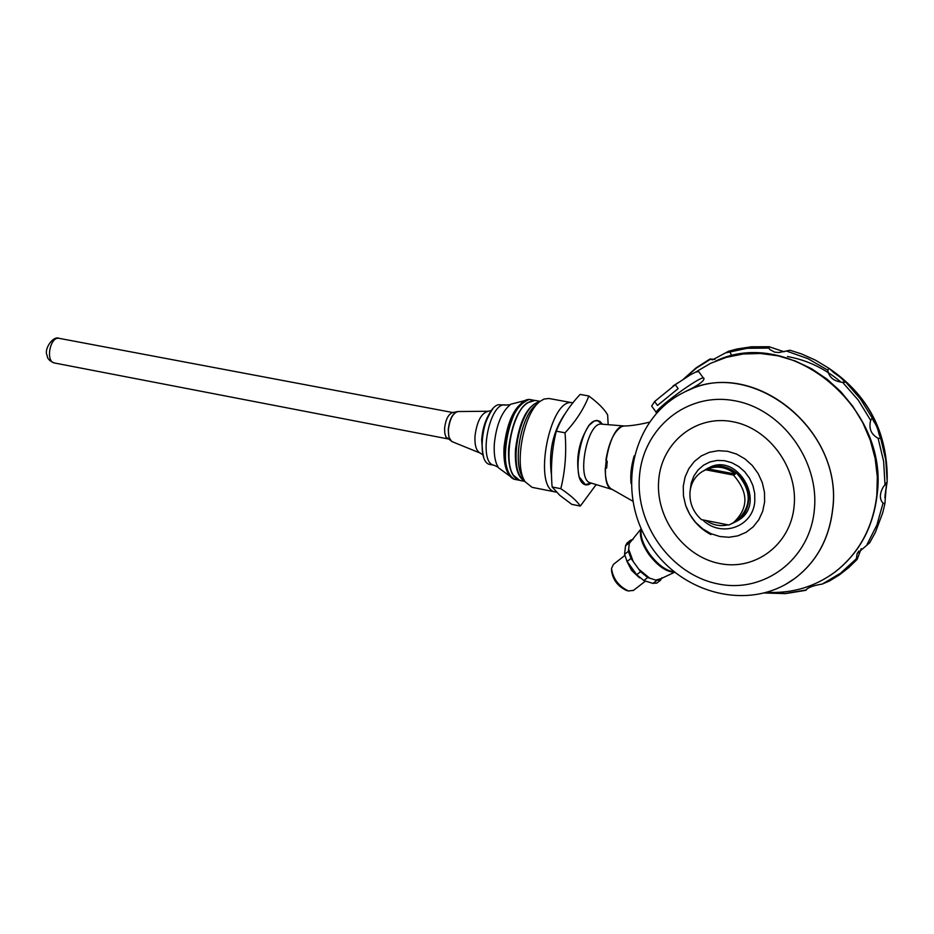 <?xml version="1.0" encoding="UTF-8"?>
<svg xmlns="http://www.w3.org/2000/svg" width="934" height="934" viewBox="0 0 934 934"><rect width="100%" height="100%" fill="white"/><g stroke="black" fill="none" stroke-linecap="round" stroke-linejoin="round"><path stroke-width="1.4" d="M708.1 468.273C736.798 450.713 767.561 503.239 738.467 520.226L736.214 521.522M704.026 470.608L705.882 469.405C724.048 457.613 751.636 477.939 748.519 501.033C747.515 509.812 743.616 516.514 736.821 521.149L731.987 523.565M705.345 470L706.022 469.662C716.401 464.338 726.64 465.564 736.774 473.328C752.045 490.7 752.01 506.555 736.657 520.903L733.797 522.491M705.812 469.814L702.613 471.366C695.2 475.943 690.997 482.866 689.981 492.113C689.385 502.994 693.191 512.147 701.399 519.596L728.87 525.025L733.33 522.76C748.706 508.376 748.741 492.475 733.423 475.056L735.338 474.075C726.57 467.175 717.37 465.424 707.75 468.833L705.812 469.814L733.423 475.056M706.011 520.588C713.027 525.188 720.336 526.613 727.96 524.861M707.75 468.833L735.338 474.075M656.485 413.155L656.392 413.026C651.967 411.217 701.913 374.511 703.839 378.153L703.932 378.282M686.011 391.358C698.504 385.205 704.481 380.85 703.944 378.305L703.115 377.64M861.218 548.667L857.155 559.373L856.338 558.765L857.167 553.523L869.682 542.782L875.415 532.333L882.805 512.556L884.907 503.624L883.039 503.192C879.373 499.13 879.489 493.666 883.377 486.789L887.148 482.002M807.268 588.7L806.065 589.984C808.027 587.463 813.432 585.49 822.294 584.054L829.649 580.901L839.549 574.784L848.749 567.58L857.155 559.373M828.867 368.253L815.58 360.22L801.57 353.939L790.001 350.25L778.909 352.527L774.695 352.165L769.885 349.561L768.81 348.078L769.161 346.736L751.461 346.794L737.043 348.989L728.625 351.219L712.572 359.847L709.98 358.995L714.977 359.368M731.754 355.889L729.933 351.756M769.161 346.736L784.175 351.791M842.573 382.321C833.782 381.317 828.867 377.278 827.839 370.203L828.867 368.265L834.809 373.367C839.514 376.507 842.433 378.935 843.577 380.64L845.795 382.169L842.573 382.321L858.229 400.056L870.663 420.358L872.228 417.953L873.699 421.304C876.127 424.596 877.878 428.776 878.941 433.855L880.727 438.431L878.1 438.268C871.072 434.438 868.597 428.461 870.663 420.358M886.506 482.831L884.895 503.624M835.65 571.538L829.976 575.589M767.024 592.308C792.429 593.604 815.23 586.727 835.428 571.69C859.07 553.021 872.858 527.64 876.804 495.522L877.341 477.029L875.146 458.419L870.255 440.147L862.771 422.67L852.894 406.407L840.88 391.778L827.01 379.134L811.634 368.767L795.161 360.933L777.975 355.807L760.498 353.484L743.16 353.998L726.372 357.325L710.529 363.338L695.737 372.059M829.427 575.939L835.673 571.526C859.303 552.87 873.092 527.488 877.038 495.382C889.81 407.107 789.895 325.674 715.771 361.003M590.51 482.866L590.451 482.855C575.939 480.251 587.229 421.164 601.671 424.153L624.402 425.997C609.038 423.756 597.281 486.941 612.529 489.579L612.646 489.614M606.621 468.039L605.968 468.343L606.715 467.712L607.228 461.268L605.897 460.112C608.84 442.377 614.117 431.193 621.729 426.569L624.017 426.021C630.707 425.916 639.113 424.655 649.258 422.238M606.715 467.502L605.255 468.179C605.209 480.204 607.567 487.314 612.307 489.486L632.82 501.173M702.648 519.864C721.235 538.264 753.341 526.963 754.812 501.033L754.684 493.175L752.862 485.388L749.453 478.091L744.631 471.67L738.642 466.451L731.824 462.727L724.515 460.684L717.114 460.415L710.015 461.933L703.571 465.155L698.118 469.907L693.939 475.931L691.242 482.913L690.168 490.502M588.572 425.776L594.187 421.047L597.678 420.592L601.986 423.732M590.615 483.368L585.431 484.699L578.893 476.527M591.269 483.1C586.143 486.637 582.197 484.956 579.395 478.056C575.286 458.757 578.695 440.906 589.634 424.515L594.281 420.93L596.931 420.393L599.955 421.409L602.5 424.223M596.161 484.594L580.329 506.065L571.771 504.348L559.758 495.289L552.134 486.976C550.488 467.817 551.877 449.207 556.279 431.169C561.334 418.198 569.285 405.94 580.154 394.417L588.817 395.993C598.204 402.963 604.473 409.267 607.649 414.918L608.162 424.678M580.329 506.065C576.955 500.974 570.452 495.183 560.82 488.692C565.257 470.678 566.658 452.044 565.023 432.816C576.091 420.93 584.019 408.66 588.817 395.993M533.221 404.982C519.012 415.782 510.536 460.217 519.783 475.488M539.759 401.655L534.225 404.165C519.257 414.206 510.186 461.688 520.39 476.585L524.628 480.998M572.846 402.858L572.799 402.858C549.857 396.039 531.936 489.813 555.753 492.031L556.454 492.136M565.28 413.353C552.928 431.134 548.351 451.881 551.527 475.569M538.439 402.834L536.431 404.562C521.476 414.579 512.381 462.155 522.585 477.029L523.857 479.457M555.753 492.031L532.018 487.326L524.99 481.617C513.677 465.155 523.787 412.256 540.354 401.188L544.043 399.052L548.994 398.491L572.799 402.858M565.023 432.816L556.279 431.169M560.82 488.692L552.134 486.976M525.982 403.838C511.762 414.498 503.321 458.746 512.626 473.888M540.132 401.351L535.065 400.417L527.091 402.916C512.136 413.003 503.111 460.193 513.291 475.126L519.771 480.403L524.873 481.407M540.004 401.457C527.348 405.111 519.176 421.082 515.486 449.382C514.681 466.907 517.775 477.531 524.791 481.267M602.325 424.211L597.935 420.919L595.927 420.557M583.808 484.092L585.793 484.489L591.105 483.053M597.935 420.919C581.94 416.155 569.18 482.948 585.793 484.489M458.22 411.532L452.523 412.548C448.285 414.276 445.635 419.541 444.596 428.321L444.782 433.271L445.973 437.03L452.406 441.782M457.275 411.555C452.465 413.529 449.452 419.529 448.25 429.535L448.88 437.1L451.566 441.408M518.779 480.134C511.26 476.982 507.886 466.299 508.656 448.051C512.568 418.887 521.02 402.974 534.003 400.301M534.166 400.312L531.248 399.775C509.999 393.553 493.958 477.472 515.988 479.609L518.93 480.181M513.455 478.593C507.232 474.005 504.523 463.603 505.317 447.409C508.621 420.744 516.35 404.866 528.516 399.775M511.657 477.414L498.604 467.899C495.137 462.634 493.712 454.589 494.331 443.767C496.363 424.678 501.838 411.497 510.758 404.235L526.344 400.219M505.819 405.076L498.289 404.714C482.563 409.104 475.383 463.369 490.338 464.548L494.308 465.319C477.356 463.626 489.451 400.336 505.819 405.076L510.092 404.702M492.743 409.01L492.265 409.594C483.03 423.884 480.064 439.377 483.38 456.084L483.625 456.843M487.98 411.264L458.069 411.532C453.002 412.886 449.779 418.899 448.437 429.57C448.18 436.213 449.464 440.264 452.301 441.735L480.041 453.013M634.139 455.885C631.174 466.218 630.158 475.464 631.115 483.637M605.968 468.343L605.255 468.179M656.31 412.443L651.663 406.057L654.617 401.538L675.282 384.703L690.319 374.849L695.748 372.059L698.725 371.65M675.282 384.703L678.142 388.614L657.466 405.438L654.617 401.538M641.016 528.924L629.306 543.413L628.64 549.11L633.17 561.462L638.798 569.238L649.655 578.158L655.855 580.119L660.536 578.741M633.054 539.513L630.812 540.062L629.306 543.413M628.64 549.11L628.384 551.34L630.987 558.439L633.17 561.462M638.798 569.238L640.561 571.69L647.694 577.551L649.655 578.158M655.855 580.119L660.536 580.224L661.902 577.761M630.508 540.296L626.994 543.074L625.546 545.783L624.542 554.364L627.134 561.451L636.696 574.69L643.83 580.539L652.959 583.411L656.976 582.979M638.739 577.107L631.547 570.044L627.029 561.311M628.395 590.977L626.27 590.381C617.794 586.295 612.891 579.804 611.56 570.884L611.536 570.032M633.567 590.323L628.489 591C618.705 586.295 613.043 578.788 611.501 568.491L613.404 564.405L624.554 555.648M639.498 577.831L631.547 570.324L626.667 560.785M787.49 356.554C807.139 360.022 824.991 368.556 841.032 382.169M887.008 482.259L884.883 497.588M829.007 368.37C867.558 394.802 886.961 431.391 887.23 478.138M684.353 378.503L696.542 367.973L710.19 359.462M726.138 352.783L747.06 348.3L768.81 348.078M786.615 351.091L807.91 358.644L827.839 370.203M878.1 438.268L883.622 461.256L885 484.559M883.039 503.192L876.933 524.896L866.997 544.627M856.338 558.765L840.542 573.219L822.294 584.054M806.065 589.984L785.634 593.464L764.712 592.973M764.607 501.99L764.479 492.241L762.284 482.586L758.139 473.503L752.255 465.459L744.935 458.874L736.564 454.064L727.551 451.297L718.374 450.678L709.501 452.243L701.352 455.897L694.359 461.443L688.848 468.611L685.089 477.029L683.268 486.275L683.454 495.896L685.649 505.411L689.736 514.354L695.515 522.304L702.695 528.854L710.937 533.676L719.845 536.525L728.964 537.272L737.848 535.847L746.044 532.333L753.154 526.881L758.793 519.759L762.681 511.318L764.607 501.99M794.122 506.228C798.173 467.899 768.752 427.889 732.174 421.608C695.643 414.766 661.552 442.506 658.704 480.088C655.318 517.576 683.384 556.36 719.32 563.482C755.186 571.164 790.619 544.65 794.122 506.228M639.463 476.375C643.036 428.006 686.782 391.965 734.077 400.651C781.419 408.59 819.678 460.485 814.32 510.116C809.661 559.898 763.662 593.884 717.475 583.808C671.207 574.468 635.213 524.628 639.463 476.375M832.579 509.707C829.1 538.813 816.596 561.661 795.056 578.251C748.975 612.751 678.037 593.37 647.694 541.16C616.3 489.579 632.493 417.521 683.84 392.408C749.325 355.317 844.102 428.461 832.579 509.707M688.486 390.26C754.17 358.014 843.776 430.749 832.673 509.649C829.205 538.755 816.701 561.603 795.161 578.193L787.175 583.481M513 478.29L512.089 477.694C505.959 473.164 503.286 462.937 504.056 446.989C507.314 420.755 514.926 405.123 526.916 400.102L527.92 399.892M490.712 411.731C485.668 418.969 482.644 428.251 481.675 439.552L482.726 453.574M491.529 410.551L488.143 411.264C481.267 413.132 476.877 421.467 474.974 436.26C474.589 445.46 476.317 451.052 480.158 453.06L483.065 454.986M54.511 362.999C45.171 361.832 50.109 335.983 59.216 338.353C53.028 335.329 43.676 349.398 47.085 355.329C47.295 358.749 49.771 361.306 54.511 362.999L447.643 438.84M641.366 528.983C640.012 535.707 642.802 544.078 649.737 554.119C658.003 564.895 666.094 570.802 674.033 571.841M641.168 528.539C639.008 535.135 641.635 543.845 649.048 554.668C657.98 566.214 666.467 572.063 674.5 572.227M652.959 583.411L656.824 580.423M643.83 580.539L647.694 577.551M636.696 574.69L640.561 571.69M627.134 561.451L630.987 558.439M624.542 554.364L628.384 551.34M625.546 545.783L629.376 542.771M628.489 591L628.349 590.965C619.032 586.587 613.416 579.349 611.501 569.261M736.821 521.149L738.467 520.226M736.657 520.903L733.33 522.76M857.167 553.523L858.848 551.072M806.03 590.054L806.742 589.144M884.883 497.705L887.055 482.201M887.23 479.235C887.405 431.531 867.709 394.37 828.143 367.762M833.245 372.211L834.809 373.367M886.238 485.4L886.378 483.182M879.933 436.703L878.941 433.855M873.699 421.304L872.695 419.249M844.371 381.376L843.577 380.64M885.852 489.556L885.058 495.253M709.91 359.041L695.982 367.984L683.595 379.006M872.228 417.953L860.436 398.935L845.795 382.169M887.207 482.002L885.794 460.065L880.727 438.431M764.584 593.008L785.494 593.615L805.995 590.288M883.377 486.789L886.436 483.018M795.056 578.251L785.599 584.404M590.451 482.855L612.529 489.579M498.172 467.245L494.308 465.319M452.663 412.513L59.216 338.353M673.064 385.952L678.072 382.73M703.395 378.025L698.632 371.522M674.558 572.262L659.999 579.162M656.684 583.201L660.536 580.224M645.511 581.065L633.182 590.615M686.07 506.602C691.067 519.129 699.344 528.457 710.914 534.587"/></g></svg>
